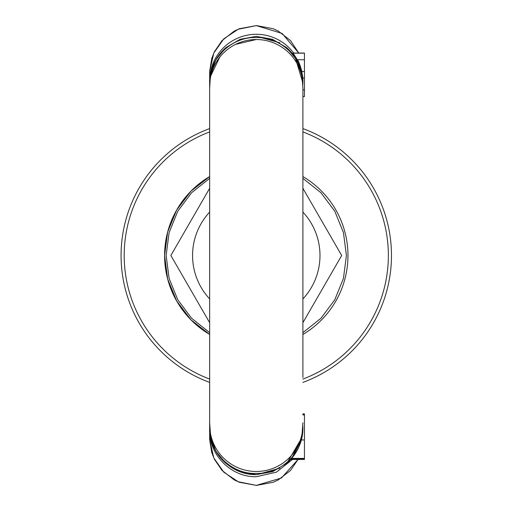 <?xml version="1.0" encoding="UTF-8"?>
<svg xmlns="http://www.w3.org/2000/svg" width="511" height="511" viewBox="0 0 511 511"><rect width="100%" height="100%" fill="white"/><g stroke="black" fill="none" stroke-linecap="round" stroke-linejoin="round"><path stroke-width="0.77" d="M302.895 298.929A63.715 63.715 0 0 0 302.895 212.071M209.657 212.071A63.715 63.715 0 0 0 209.657 298.929M170.866 255.5L209.657 322.69L170.866 255.5L209.657 188.31L170.866 255.5M302.895 322.69L341.687 255.5L302.895 188.31L341.687 255.5L302.895 322.69M302.895 178.365L320.959 192.73L334.782 211.215L343.449 232.607L346.407 255.5L343.449 278.393L334.782 299.785L320.959 318.27L302.895 332.635M209.657 332.635L191.593 318.27L177.777 299.785L169.103 278.393L166.145 255.5L169.103 232.607L177.777 211.215L191.593 192.73L209.657 178.365M302.895 176.55A91.686 91.686 0 0 1 302.895 334.45M209.657 334.45A91.686 91.686 0 0 1 209.657 176.55L190.973 191.146L176.653 210.047L167.659 231.988L164.593 255.5L167.659 279.012L176.653 300.953L190.973 319.854L209.657 334.45M302.895 382.407A135.198 135.198 0 0 0 302.895 128.593M209.657 128.593A135.198 135.198 0 0 0 209.657 382.407M209.67 71.17L211.746 58.471L214.428 51.688L222.042 40.561L234.255 31.082L239.372 28.718L256.279 25.614L238.164 29.28L223.78 38.83L213.822 53.023L209.67 71.17L209.657 82.999C208.514 58.95 231.707 36.473 256.279 37.565C280.852 36.473 304.039 58.95 302.895 83.006L302.046 77.289M210.219 73.641L209.657 73.603L209.657 119.536L209.657 83.006L210.5 77.302M209.657 83.006A31.082 31.082 0 0 0 209.708 84.788A31.082 31.082 0 0 1 209.657 83.006L210.372 74.862L215.834 59.819L226.028 47.536L240.093 39.29L256.279 36.39L272.465 39.29L286.524 47.536L296.719 59.819L302.18 74.862C300.123 63.932 294.904 54.824 286.524 47.536M302.793 78.074L302.844 84.788L302.18 74.862M298.743 53.055L282.091 33.426L256.279 25.614M302.895 81.236L302.895 80.885M302.895 96.458L304.447 96.566L302.895 96.566L302.889 122.812M302.895 89.885L304.447 89.885L304.447 78.074L304.447 96.458M302.895 83.006L295.186 57.334M279.907 42.822L256.95 36.396M304.447 71.546L301.771 71.546L302.755 78.074L304.447 78.074L304.447 59.742L297.293 59.742L293.129 53.163M297.389 59.742C298.571 61.058 300.072 64.993 301.892 71.546M302.895 79.671L302.895 79.314M224.495 48.903A46.622 46.622 0 0 0 211.203 71.112A46.622 46.622 0 0 1 224.495 48.903M209.657 72.319L209.657 73.782M302.352 79.033L302.32 78.847A46.622 46.622 0 0 0 256.279 39.519A46.622 46.622 180 0 0 210.232 78.847L209.657 88.25L209.657 422.75L210.423 433.264M210.245 78.771L209.657 88.25M235.539 44.387L256.279 39.519A46.622 46.622 0 0 1 302.32 78.847L302.895 88.25L302.895 377.469M292.975 53.055L304.447 53.055L304.447 59.742M301.982 434.037L301.937 434.254A46.622 46.622 0 0 1 256.279 471.481A46.622 46.622 -0 0 0 302.32 432.153L302.895 422.75L302.135 433.264M256.279 471.481A46.622 46.622 180 0 1 210.232 432.153L209.657 422.75M292.995 53.163L304.447 53.163M209.657 437.218L209.67 439.83L213.822 457.977L223.78 472.17L238.164 481.72L256.279 485.386L239.372 482.282L234.255 479.918L222.042 470.439L214.428 459.312L211.746 452.529L209.67 439.83M209.663 388.188L209.657 427.994L210.5 433.698M292.522 459.446L276.362 472.183L256.279 476.725C231.368 477.37 209.012 455.046 209.657 430.173L209.657 427.994C208.514 452.05 231.707 474.527 256.279 473.435C281.318 473.984 302.953 453.263 302.889 428.786L302.052 433.698M256.279 485.45L273.181 482.282L278.297 479.918L290.516 470.439L298.054 459.446L281.414 478.015L256.279 485.386M209.708 426.212L209.657 438.681M302.895 414.919L304.447 414.919L304.447 459.446L290.689 459.446L291.915 458.048M302.889 428.786L301.886 437.633L286.997 463.055L272.759 471.602L256.279 474.61C231.368 475.256 209.012 452.906 209.657 427.994L210.372 436.139L215.834 451.181L226.028 463.464L240.093 471.71L256.279 474.61M301.235 440.341L291.615 458.399L304.447 458.399M301.33 439.965L304.447 439.965M302.844 426.257L302.895 428.186M296.08 452.267L295.249 453.576M279.945 468.159L256.956 474.604M300.724 442.06L301.235 440.329M302.876 429.304L302.895 427.994M302.895 413.923L304.447 413.923L304.447 414.919M302.895 413.872L304.447 413.923M302.895 414.153L304.447 414.153M302.895 414.593L304.447 414.593M291.577 458.444L304.447 458.444M291.085 459.006L304.447 459.006M290.791 459.332L304.447 459.332M300.2 443.618L300.749 441.983M209.657 131.915A132.087 132.087 0 0 0 209.657 379.085M302.895 379.085A132.087 132.087 0 0 0 302.895 131.915M219.698 57.238L210.832 75.737M288.785 52.722L290.587 54.575M293.691 53.055A46.622 46.558 180 0 0 209.657 80.827M252.907 471.359L251.572 471.244M223.875 458.38L221.876 456.323M226.028 47.536C217.648 54.824 212.429 63.932 210.372 74.862M256.279 25.55L273.181 28.718L278.297 31.082L290.516 40.561L298.763 53.055M210.232 78.847L210.423 77.736M302.895 88.25L302.135 77.736M209.657 119.536L209.663 122.812M286.997 463.055C294.706 456.195 299.67 447.719 301.886 437.633M210.372 436.139C212.429 447.068 217.648 456.176 226.028 463.464"/></g></svg>
